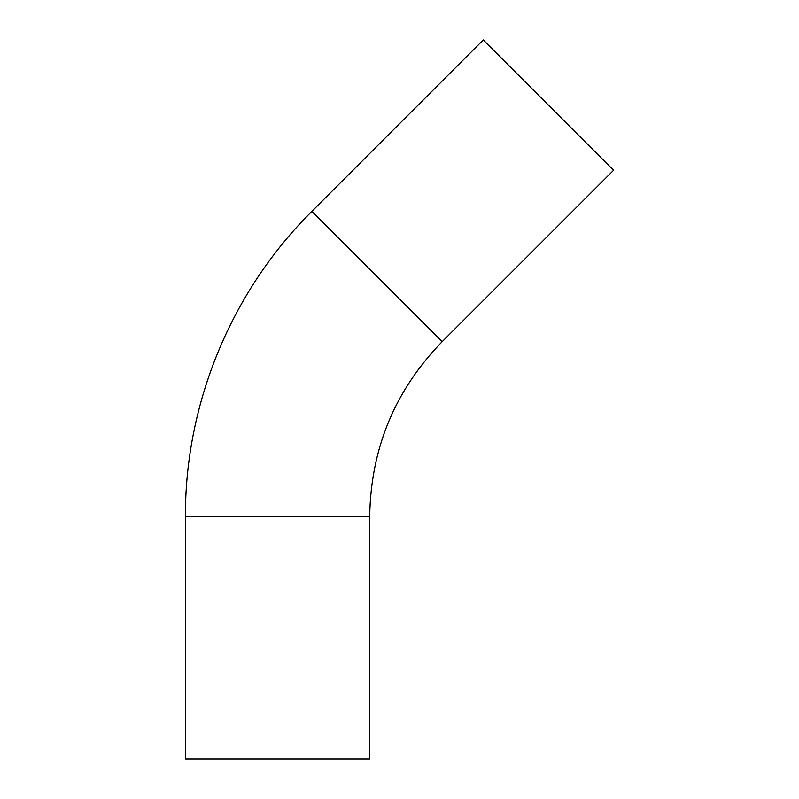 <?xml version="1.0" encoding="UTF-8"?>
<svg xmlns="http://www.w3.org/2000/svg" width="799" height="799" viewBox="0 0 799 799"><rect width="100%" height="100%" fill="white"/><g stroke="black" fill="none" stroke-linecap="round" stroke-linejoin="round"><path stroke-width="1.2" d="M277.553 759.05L369.697 759.05L369.697 516.583L185.418 516.583L185.418 759.05L277.553 759.05M442.127 341.702L311.83 211.405L483.275 39.95L613.582 170.257L442.127 341.702C394.836 390.411 370.696 448.698 369.697 516.583M311.83 211.405C231.5 291.086 184.959 403.435 185.418 516.583"/></g></svg>
